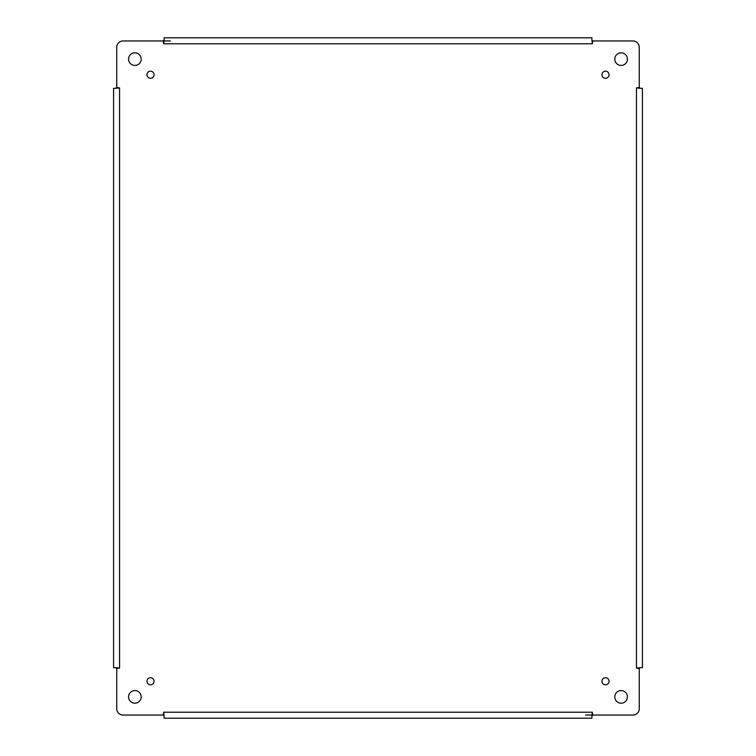 <?xml version="1.0" encoding="UTF-8"?>
<svg xmlns="http://www.w3.org/2000/svg" width="756" height="756" viewBox="0 0 756 756"><rect width="100%" height="100%" fill="white"/><g stroke="black" fill="none" stroke-linecap="round" stroke-linejoin="round"><path stroke-width="1.13" d="M609.034 74.74A3.553 3.553 0 0 1 603.713 77.811A3.553 3.553 0 0 1 603.713 71.669A3.553 3.553 0 0 1 609.034 74.74M154.063 681.26A3.553 3.553 0 0 1 148.743 684.331A3.553 3.553 0 0 1 148.743 678.189A3.553 3.553 0 0 1 154.063 681.26M627.423 696.89A6.313 6.313 0 0 1 617.954 702.352A6.313 6.313 0 0 1 617.954 691.419A6.313 6.313 0 0 1 627.423 696.89M141.202 696.89A6.313 6.313 0 0 1 131.733 702.352A6.313 6.313 0 0 1 131.733 691.419A6.313 6.313 0 0 1 141.202 696.89M141.202 59.11A6.313 6.313 0 0 1 131.733 64.581A6.313 6.313 0 0 1 131.733 53.648A6.313 6.313 0 0 1 141.202 59.11M627.423 59.11A6.313 6.313 0 0 1 617.954 64.581A6.313 6.313 0 0 1 617.954 53.648A6.313 6.313 0 0 1 627.423 59.11M609.034 681.26A3.553 3.553 0 0 1 603.713 684.331A3.553 3.553 0 0 1 603.713 678.189A3.553 3.553 0 0 1 609.034 681.26M154.063 74.74A3.553 3.553 0 0 1 148.743 77.811A3.553 3.553 0 0 1 148.743 71.669A3.553 3.553 0 0 1 154.063 74.74M592.798 40.956L592.298 43.782L591.91 39.983L592.798 40.956L632.952 40.956A6.313 6.313 0 0 1 639.264 47.269L639.264 87.422L636.439 87.923L640.237 88.32L639.264 87.422M639.264 668.578L636.439 668.077L640.237 667.68L639.264 668.578L639.264 708.731A6.313 6.313 0 0 1 632.952 715.044L592.798 715.044L592.298 712.218L591.91 716.017L592.798 715.044M163.201 715.044L163.702 712.218L164.09 716.017L163.201 715.044L123.048 715.044A6.313 6.313 0 0 1 116.736 708.731L116.736 668.578L119.561 668.077L115.762 667.68L116.736 668.578M116.736 87.422L119.561 87.923L115.762 88.32L116.736 87.422L116.736 47.269A6.313 6.313 0 0 1 123.048 40.956L163.201 40.956L163.702 43.782L164.09 39.983L163.201 40.956M640.237 88.32L642.42 88.32L642.42 667.68L640.237 667.68M591.91 716.017L591.91 718.2L585.598 718.2M585.598 715.044L591.91 715.044M164.09 716.017L164.09 718.2L591.91 718.2M115.762 667.68L113.58 667.68L113.58 88.32L115.762 88.32M164.09 39.983L164.09 37.8L170.402 37.8M170.402 40.956L164.09 40.956M591.91 39.983L591.91 37.8L164.09 37.8M170.402 718.2L164.09 718.2M585.598 37.8L591.91 37.8M591.91 43.782L164.09 43.782M119.561 88.32L119.561 667.68M164.09 712.218L591.91 712.218M636.439 667.68L636.439 88.32"/></g></svg>
